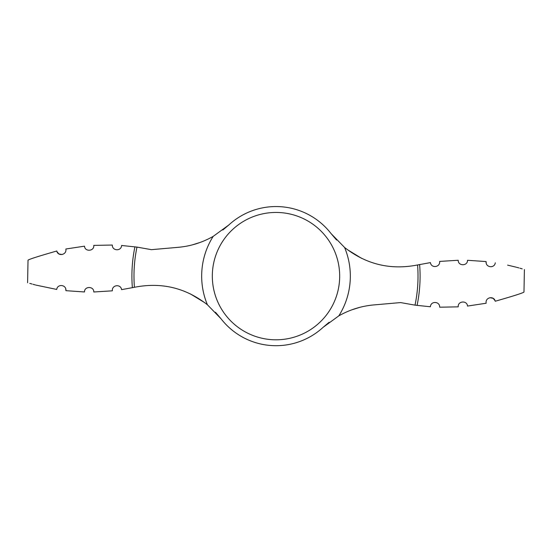 <?xml version="1.0" encoding="UTF-8"?>
<svg xmlns="http://www.w3.org/2000/svg" width="552" height="552" viewBox="0 0 552 552"><rect width="100%" height="100%" fill="white"/><g stroke="black" fill="none" stroke-linecap="round" stroke-linejoin="round"><path stroke-width="0.83" d="M36.052 285.122L56.718 289.441C18.457 281.051 18.457 281.051 56.718 289.441C57.387 283.666 66.537 284.528 65.909 290.683L84.497 291.96C84.297 286.046 94.006 286.06 93.778 291.987L112.36 290.828C111.704 284.777 120.867 283.776 121.564 289.641L134.681 287.24C161.536 282.01 185.776 287.854 207.407 304.766A74.334 74.334 0 0 1 213.175 236.387L228.894 224.919L222.822 230.011M336.568 240.01L331.021 233.537L344.593 247.482C366.224 264.394 390.464 270.238 417.319 265.008L430.436 262.607C431.133 268.472 440.296 267.472 439.64 261.42L458.222 260.254C457.987 266.174 467.703 266.216 467.503 260.289L486.091 261.565L467.503 260.289C467.703 266.202 457.994 266.188 458.222 260.254M458.236 306.85C457.525 300.971 467.206 300.157 467.482 306.07C467.206 300.164 457.532 300.957 458.236 306.85L439.668 307.202C439.944 301.226 430.684 300.771 430.401 306.767L415.021 305.146L400.573 302.579L373.918 304.918C361.532 306.008 349.83 309.651 338.825 315.854L323.106 327.329L329.178 322.237M495.213 301.247C513.505 296.01 523.096 292.946 523.979 292.049C523.11 292.94 513.519 296.003 495.213 301.247C494.219 295.637 485.056 297.059 486.153 303.241L467.482 306.07M494.999 300.578L493.198 298.39M493.067 298.308L489.962 297.714M495.282 262.807C533.542 271.198 533.542 271.198 495.282 262.807C494.613 268.582 485.463 267.72 486.091 261.565L486.25 263.476M522.22 268.865L519.963 268.21M518.97 267.934L516.562 267.285M515.947 267.127L507.605 265.126M56.787 251.001C38.495 256.238 28.904 259.302 28.021 260.199C28.89 259.309 38.481 256.245 56.787 251.001C57.781 256.604 66.944 255.19 65.847 249.007L84.518 246.171C84.794 252.078 94.468 251.291 93.764 245.392C94.475 251.277 84.794 252.091 84.518 246.171M93.764 245.392L112.332 245.047C112.056 251.015 121.316 251.47 121.599 245.481L136.979 247.096L151.427 249.663L178.082 247.33C190.468 246.24 202.17 242.597 213.175 236.387M215.432 312.232L220.979 318.711A69.58 69.58 0 0 0 323.106 327.329M220.979 318.711L207.407 304.766M331.021 233.537A69.58 69.58 0 0 0 228.894 224.919M361.663 258.37L347.229 249.552M29.78 283.383L32.037 284.032M33.03 284.315L35.438 284.963M93.778 291.987C94.012 286.074 84.297 286.033 84.497 291.96L65.909 290.683L65.75 288.772M200.093 242.445L192.337 244.867M57.001 251.671L58.802 253.858M58.933 253.941L62.038 254.534M351.907 309.803L359.662 307.381M190.337 293.878L204.771 302.696M419.623 264.525A144.086 144.086 0 0 1 417.077 305.428M276 212.444A63.68 63.68 0 0 1 339.68 276.124A63.68 63.68 0 0 1 276 339.804A63.68 63.68 0 0 1 212.32 276.124A63.68 63.68 0 0 1 276 212.444M344.593 247.482A74.334 74.334 0 0 1 338.825 315.854M132.376 287.723A144.086 144.086 0 0 1 134.923 246.82M134.419 287.295A142.016 142.016 0 0 1 136.979 247.096M417.581 264.953A142.016 142.016 0 0 1 415.021 305.146M523.979 292.049L524.4 269.521M27.6 282.727L28.021 260.199"/></g></svg>
